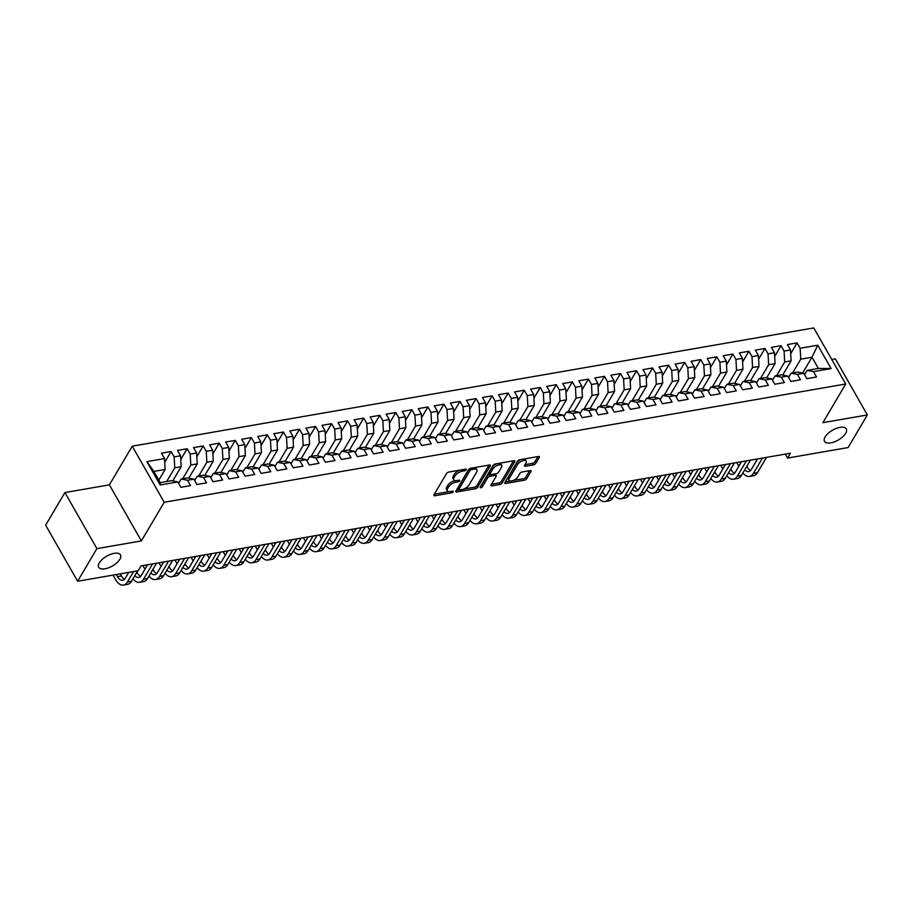 <?xml version="1.0" encoding="UTF-8"?>
<svg xmlns="http://www.w3.org/2000/svg" width="913" height="913" viewBox="0 0 913 913"><rect width="100%" height="100%" fill="white"/><g stroke="black" fill="none" stroke-linecap="round" stroke-linejoin="round"><path stroke-width="1.37" d="M466.178 469.784A1.347 0.616 150.3 0 0 466.246 469.305A1.347 0.616 150.3 0 0 465.573 469.145L448.831 472.044A1.917 0.867 150.3 0 0 446.548 473.505L433.937 494.846A1.917 0.867 150.3 0 0 433.846 495.531A1.917 0.867 150.3 0 0 434.805 495.759L451.547 492.86A1.347 0.616 150.3 0 0 453.145 491.833A1.347 0.616 150.3 0 0 453.213 491.365A1.347 0.616 150.3 0 0 452.528 491.194L450.36 491.571A6.151 2.796 150.3 0 1 447.267 490.829A6.151 2.796 150.3 0 1 447.564 488.649L448.614 486.88A6.151 2.796 150.3 0 1 455.907 482.201L458.064 481.824A1.347 0.616 150.3 0 0 459.661 480.809A1.347 0.616 150.3 0 0 459.73 480.329A1.347 0.616 150.3 0 0 459.045 480.17L456.888 480.546A6.151 2.796 150.3 0 1 453.784 479.793A6.151 2.796 150.3 0 1 454.081 477.625L455.131 475.844A6.151 2.796 150.3 0 1 462.423 471.176L464.591 470.8A1.347 0.616 150.3 0 0 466.178 469.784M825.124 436.905A12.531 5.683 150.3 0 0 824.519 441.333A12.531 5.683 150.3 0 0 834.471 441.835A12.531 5.683 150.3 0 0 845.678 433.344A12.531 5.683 150.3 0 0 846.283 428.916A12.531 5.683 150.3 0 0 836.331 428.414A12.531 5.683 150.3 0 0 825.124 436.905M99.312 562.853A12.531 5.683 150.3 0 0 98.695 567.281A12.531 5.683 150.3 0 0 108.647 567.783A12.531 5.683 150.3 0 0 119.854 559.292A12.531 5.683 150.3 0 0 120.459 554.864A12.531 5.683 150.3 0 0 110.507 554.362A12.531 5.683 150.3 0 0 99.312 562.853M533.454 464.865A1.917 0.867 150.3 0 0 535.726 463.405L539.275 457.413A1.917 0.867 150.3 0 0 539.366 456.74A1.917 0.867 150.3 0 0 538.396 456.5L519.805 459.73A1.917 0.867 150.3 0 0 517.523 461.191L504.912 482.532A1.917 0.867 150.3 0 0 504.821 483.217A1.917 0.867 150.3 0 0 505.791 483.445L524.382 480.215A1.917 0.867 150.3 0 0 526.653 478.766L530.932 471.53A1.917 0.867 150.3 0 0 531.024 470.846A1.917 0.867 150.3 0 0 530.054 470.617L522.099 471.998A1.917 0.867 150.3 0 0 519.817 473.459L517.705 477.043A5.136 2.328 150.3 0 1 513.106 480.523A5.136 2.328 150.3 0 1 509.02 480.318A5.136 2.328 150.3 0 1 509.271 478.503L517.58 464.455A5.136 2.328 150.3 0 1 522.168 460.962A5.136 2.328 150.3 0 1 526.253 461.179A5.136 2.328 150.3 0 1 526.002 462.994L524.621 465.333A1.917 0.867 150.3 0 0 524.53 466.007A1.917 0.867 150.3 0 0 525.5 466.246L533.454 464.865L532.587 463.348A1.917 0.867 150.3 0 0 534.87 461.887L538.008 456.568M790.418 453.225L141.001 565.923L138.137 570.751L77.628 581.25L96.904 548.633L141.367 540.918L164.214 502.264L845.735 383.996L822.887 422.662L867.35 414.947L848.074 447.564L787.554 458.064L790.418 453.225M490.27 465.915A1.917 0.867 150.3 0 0 490.361 465.242A1.917 0.867 150.3 0 0 489.402 465.002L470.811 468.232A1.917 0.867 150.3 0 0 468.529 469.693L455.918 491.034A1.917 0.867 150.3 0 0 455.815 491.719A1.917 0.867 150.3 0 0 456.785 491.947L475.376 488.717A1.917 0.867 150.3 0 0 477.659 487.268L490.27 465.915L489.733 464.979M495.303 463.975L513.893 460.757A1.917 0.867 150.3 0 1 514.864 460.985A1.917 0.867 150.3 0 1 514.772 461.67L502.15 483.011A1.917 0.867 150.3 0 1 499.879 484.472L491.924 485.853A1.917 0.867 150.3 0 1 490.954 485.613A1.917 0.867 150.3 0 1 491.046 484.94L496.158 476.278A1.917 0.867 150.3 0 0 496.261 475.605A1.917 0.867 150.3 0 0 495.291 475.365L490.007 476.289A1.917 0.867 150.3 0 0 487.736 477.75L482.406 486.755A1.347 0.616 150.3 0 1 481.208 487.668A1.347 0.616 150.3 0 1 480.135 487.61A1.347 0.616 150.3 0 1 480.204 487.143L493.031 465.436A1.917 0.867 150.3 0 1 495.303 463.975M164.214 502.264L132.237 446.195L813.757 327.927L845.735 383.996M160.186 484.974L146.867 461.636L164.523 458.577L165.127 469.465L153.886 471.416L160.289 482.635L160.186 484.974L177.841 481.916L180.9 487.291L190.532 485.625L187.462 480.238L193.887 479.131L196.957 484.506L206.589 482.84L203.519 477.453L209.933 476.346L213.003 481.722L222.635 480.044L219.565 474.669L225.99 473.55L229.06 478.937L238.692 477.259L235.622 471.884L242.036 470.766L245.106 476.152L254.738 474.475L251.668 469.099L258.094 467.981L261.164 473.368L270.784 471.69L267.726 466.315L274.14 465.196L277.21 470.583L286.842 468.905L283.772 463.53L290.197 462.412L293.256 467.798L302.888 466.121L299.818 460.745L306.243 459.627L309.313 465.014L318.945 463.336L315.875 457.961L322.289 456.842L325.359 462.229L334.991 460.551L331.921 455.176L338.346 454.058L341.416 459.433L351.049 457.767L347.979 452.392L354.392 451.273L357.462 456.648L367.094 454.982L364.025 449.607L370.45 448.488L373.52 453.864L383.14 452.197L380.082 446.822L386.496 445.704L389.566 451.079L399.198 449.413L396.128 444.038L402.553 442.919L405.612 448.294L415.244 446.628L412.174 441.241L418.599 440.134L421.669 445.51L431.301 443.844L428.231 438.457L434.645 437.35L437.715 442.725L447.347 441.059L444.277 435.672L450.702 434.565L453.772 439.94L463.405 438.274L460.335 432.888L466.748 431.781L469.818 437.156L479.451 435.49L476.381 430.103L482.806 428.996L485.876 434.371L495.497 432.705L492.438 427.318L498.852 426.211L501.922 431.587L511.554 429.92L508.484 424.534L514.909 423.427L517.968 428.802L527.6 427.124L524.53 421.749L530.955 420.631L534.025 426.017L543.657 424.34L540.587 418.964L547.001 417.846L550.071 423.233L559.703 421.555L556.633 416.18L563.059 415.061L566.128 420.448L575.761 418.77L572.691 413.395L579.104 412.277L582.174 417.663L591.807 415.986L588.737 410.61L595.162 409.492L598.232 414.879L607.853 413.201L604.794 407.826L611.208 406.707L614.278 412.094L623.91 410.416L620.84 405.041L627.265 403.923L630.324 409.309L639.956 407.632L636.886 402.256L643.311 401.138L646.381 406.513L656.013 404.847L652.943 399.472L659.357 398.353L662.427 403.729L672.059 402.062L668.989 396.687L675.415 395.569L678.485 400.944L688.117 399.278L685.047 393.902L691.461 392.784L694.531 398.159L704.163 396.493L701.093 391.118L707.518 389.999L710.588 395.375L720.209 393.708L717.15 388.322L723.564 387.215L726.634 392.59L736.266 390.924L733.196 385.537L739.621 384.43L742.68 389.805L752.312 388.139L749.242 382.752L755.667 381.645L758.737 387.021L768.369 385.354L765.299 379.968L771.713 378.861L774.783 384.236L784.415 382.57L781.345 377.183L787.771 376.076L790.841 381.451L800.473 379.785L797.403 374.398L803.817 373.291L806.887 378.667L816.519 376.989L813.449 371.614L807.138 370.381L818.368 368.441L811.977 357.223L800.747 359.174L792.621 372.903M164.728 462.286L171.085 451.524L161.453 453.202L164.523 458.577M171.085 451.524L174.155 456.899L180.58 455.792L181.173 466.68L172.762 480.923M180.785 459.501L187.142 448.74L177.51 450.417L180.58 455.792M187.142 448.74L190.212 454.115L196.626 453.008L197.231 463.895L188.808 478.138M196.831 456.717L203.188 445.955L193.556 447.621L196.626 453.008M203.188 445.955L206.258 451.33L212.683 450.223L213.277 461.111L204.866 475.353M212.877 453.932L219.246 443.17L209.613 444.836L212.683 450.223M219.246 443.17L222.304 448.545L228.729 447.438L229.334 458.326L220.912 472.569M228.935 451.136L235.292 440.386L225.659 442.052L228.729 447.438M235.292 440.386L238.361 445.761L244.775 444.654L245.38 455.541L236.969 469.784M244.981 448.351L251.337 437.601L241.717 439.267L244.775 444.654M251.337 437.601L254.407 442.976L260.833 441.869L261.438 452.757L253.015 467M261.038 445.567L267.395 434.816L257.763 436.482L260.833 441.869M267.395 434.816L270.465 440.192L276.879 439.085L277.484 449.972L269.073 464.215M277.084 442.782L283.441 432.032L273.809 433.698L276.879 439.085M283.441 432.032L286.511 437.407L292.936 436.288L293.529 447.187L285.118 461.43M293.141 439.998L299.498 429.247L289.866 430.913L292.936 436.288M299.498 429.247L302.568 434.622L308.982 433.504L309.587 444.403L301.164 458.646M309.187 437.213L315.544 426.462L305.912 428.129L308.982 433.504M315.544 426.462L318.614 431.838L325.039 430.719L325.633 441.618L317.222 455.861M325.233 434.428L331.602 423.678L321.969 425.344L325.039 430.719M331.602 423.678L334.66 429.053L341.085 427.935L341.69 438.833L333.268 453.076M341.291 431.644L347.648 420.893L338.015 422.559L341.085 427.935M347.648 420.893L350.718 426.268L357.131 425.15L357.736 436.049L349.325 450.292M357.337 428.859L363.694 418.108L354.073 419.775L357.131 425.15M363.694 418.108L366.764 423.484L373.189 422.365L373.794 433.264L365.371 447.496M373.394 426.074L379.751 415.312L370.119 416.99L373.189 422.365M379.751 415.312L382.821 420.699L389.235 419.581L389.84 430.48L381.429 444.711M389.44 423.29L395.797 412.528L386.165 414.205L389.235 419.581M395.797 412.528L398.867 417.914L405.292 416.796L405.886 427.695L397.475 441.926M405.498 420.505L411.854 409.743L402.222 411.421L405.292 416.796M411.854 409.743L414.924 415.13L421.338 414.011L421.943 424.91L413.521 439.142M421.544 417.72L427.9 406.958L418.268 408.636L421.338 414.011M427.9 406.958L430.97 412.345L437.395 411.227L437.989 422.126L429.578 436.357M437.601 414.936L443.958 404.174L434.326 405.851L437.395 411.227M443.958 404.174L447.016 409.56L453.441 408.442L454.046 419.329L445.624 433.572M453.647 412.151L460.004 401.389L450.371 403.067L453.441 408.442M460.004 401.389L463.074 406.776L469.487 405.657L470.092 416.545L461.681 430.788M469.693 409.366L476.05 398.604L466.429 400.282L469.487 405.657M476.05 398.604L479.12 403.98L485.545 402.873L486.15 413.76L477.727 428.003M485.75 406.582L492.107 395.82L482.475 397.497L485.545 402.873M492.107 395.82L495.177 401.195L501.591 400.088L502.196 410.976L493.785 425.218M501.796 403.797L508.153 393.035L498.521 394.701L501.591 400.088M508.153 393.035L511.223 398.41L517.648 397.303L518.242 408.191L509.831 422.434M517.854 401.012L524.21 390.25L514.578 391.917L517.648 397.303M524.21 390.25L527.28 395.626L533.694 394.519L534.299 405.406L525.877 419.649M533.9 398.216L540.256 387.466L530.624 389.132L533.694 394.519M540.256 387.466L543.326 392.841L549.752 391.734L550.345 402.622L541.934 416.864M549.957 395.432L556.314 384.681L546.682 386.347L549.752 391.734M556.314 384.681L559.372 390.056L565.798 388.949L566.402 399.837L557.98 414.08M566.003 392.647L572.36 381.896L562.728 383.563L565.798 388.949M572.36 381.896L575.43 387.272L581.843 386.165L582.448 397.052L574.037 411.295M582.049 389.862L588.406 379.112L578.785 380.778L581.843 386.165M588.406 379.112L591.476 384.487L597.901 383.369L598.506 394.268L590.083 408.51M598.106 387.078L604.463 376.327L594.831 377.993L597.901 383.369M604.463 376.327L607.533 381.702L613.947 380.584L614.552 391.483L606.141 405.726M614.152 384.293L620.509 373.543L610.877 375.209L613.947 380.584M620.509 373.543L623.579 378.918L630.004 377.799L630.598 388.698L622.187 402.941M630.21 381.508L636.566 370.758L626.934 372.424L630.004 377.799M636.566 370.758L639.636 376.133L646.05 375.015L646.655 385.914L638.233 400.156M646.256 378.724L652.612 367.973L642.98 369.639L646.05 375.015M652.612 367.973L655.682 373.349L662.108 372.23L662.701 383.129L654.29 397.372M662.313 375.939L668.67 365.177L659.038 366.855L662.108 372.23M668.67 365.177L671.728 370.564L678.154 369.445L678.758 380.344L670.336 394.576M678.359 373.155L684.716 362.393L675.084 364.07L678.154 369.445M684.716 362.393L687.786 367.779L694.2 366.661L694.804 377.56L686.393 391.791M694.405 370.37L700.762 359.608L691.141 361.286L694.2 366.661M700.762 359.608L703.832 364.995L710.257 363.876L710.862 374.775L702.439 389.006M710.462 367.585L716.819 356.823L707.187 358.501L710.257 363.876M716.819 356.823L719.889 362.21L726.303 361.091L726.908 371.99L718.497 386.222M726.508 364.801L732.865 354.039L723.233 355.716L726.303 361.091M732.865 354.039L735.935 359.425L742.36 358.307L742.954 369.206L734.543 383.437M742.566 362.016L748.922 351.254L739.29 352.932L742.36 358.307M748.922 351.254L751.992 356.641L758.406 355.522L759.011 366.41L750.589 380.653M758.612 359.231L764.968 348.469L755.336 350.147L758.406 355.522M764.968 348.469L768.038 353.856L774.464 352.738L775.057 363.625L766.646 377.868M774.669 356.447L781.026 345.685L771.394 347.362L774.464 352.738M781.026 345.685L784.084 351.06L790.51 349.953L791.115 360.84L782.692 375.083M790.715 353.662L797.072 342.9L787.44 344.578L790.51 349.953M797.072 342.9L800.142 348.275L817.797 345.217L831.104 368.555L813.449 371.614M788.558 377.457L791.092 373.177L797.505 372.059L803.817 373.291M797.403 374.398L791.092 373.177M802.618 373.052L811.977 357.223L817.797 345.217M800.142 348.275L800.747 359.174M772.501 380.242L775.034 375.962L781.46 374.844L787.771 376.076M781.345 377.183L775.034 375.962M791.115 360.84L784.689 361.959L776.575 375.688M784.084 351.06L784.689 361.959M756.455 383.026L758.988 378.747L765.402 377.628L771.713 378.861M765.299 379.968L758.988 378.747M775.057 363.625L768.643 364.744L760.529 378.473M768.038 353.856L768.643 364.744M740.409 385.811L742.931 381.531L749.356 380.413L755.667 381.645M749.242 382.752L742.931 381.531M759.011 366.41L752.586 367.528L744.472 381.257M751.992 356.641L752.586 367.528M724.351 388.596L726.885 384.316L733.299 383.198L739.621 384.43M733.196 385.537L726.885 384.316M742.954 369.206L736.54 370.313L728.426 384.042M735.935 359.425L736.54 370.313M708.305 391.38L710.828 387.101L717.253 385.982L723.564 387.215M717.15 388.322L710.828 387.101M726.908 371.99L720.483 373.097L712.368 386.827M719.889 362.21L720.483 373.097M692.248 394.165L694.782 389.885L701.207 388.767L707.518 389.999M701.093 391.118L694.782 389.885M710.862 374.775L704.437 375.882L696.322 389.611M703.832 364.995L704.437 375.882M676.202 396.95L678.736 392.67L685.149 391.551L691.461 392.784M685.047 393.902L678.736 392.67M694.804 377.56L688.391 378.667L680.265 392.396M687.786 367.779L688.391 378.667M660.145 399.734L662.678 395.455L669.103 394.336L675.415 395.569M668.989 396.687L662.678 395.455M678.758 380.344L672.333 381.451L664.219 395.192M671.728 370.564L672.333 381.451M644.099 402.519L646.632 398.239L653.046 397.121L659.357 398.353M652.943 399.472L646.632 398.239M662.701 383.129L656.287 384.236L648.173 397.977M655.682 373.349L656.287 384.236M628.053 405.304L630.575 401.024L637 399.905L643.311 401.138M636.886 402.256L630.575 401.024M646.655 385.914L640.23 387.021L632.116 400.761M639.636 376.133L640.23 387.021M611.995 408.088L614.529 403.808L620.943 402.69L627.265 403.923M620.84 405.041L614.529 403.808M630.598 388.698L624.184 389.817L616.07 403.546M623.579 378.918L624.184 389.817M595.949 410.873L598.471 406.593L604.897 405.486L611.208 406.707M604.794 407.826L598.471 406.593M614.552 391.483L608.126 392.601L600.012 406.331M607.533 381.702L608.126 392.601M579.892 413.657L582.426 409.378L588.851 408.271L595.162 409.492M588.737 410.61L582.426 409.378M598.506 394.268L592.081 395.386L583.966 409.115M591.476 384.487L592.081 395.386M563.846 416.442L566.38 412.162L572.793 411.055L579.104 412.277M572.691 413.395L566.38 412.162M582.448 397.052L576.035 398.171L567.909 411.9M575.43 387.272L576.035 398.171M547.789 419.227L550.322 414.947L556.747 413.84L563.059 415.061M556.633 416.18L550.322 414.947M566.402 399.837L559.977 400.955L551.863 414.685M559.372 390.056L559.977 400.955M531.743 422.011L534.276 417.732L540.69 416.625L547.001 417.846M540.587 418.964L534.276 417.732M550.345 402.622L543.931 403.74L535.817 417.469M543.326 392.841L543.931 403.74M515.697 424.796L518.219 420.516L524.644 419.409L530.955 420.631M524.53 421.749L518.219 420.516M534.299 405.406L527.874 406.525L519.759 420.254M527.28 395.626L527.874 406.525M499.639 427.592L502.173 423.301L508.587 422.194L514.909 423.427M508.484 424.534L502.173 423.301M518.242 408.191L511.828 409.309L503.714 423.039M511.223 398.41L511.828 409.309M483.593 430.377L486.115 426.097L492.541 424.979L498.852 426.211M492.438 427.318L486.115 426.097M502.196 410.976L495.77 412.094L487.656 425.823M495.177 401.195L495.77 412.094M467.536 433.161L470.069 428.882L476.495 427.763L482.806 428.996M476.381 430.103L470.069 428.882M486.15 413.76L479.724 414.879L471.61 428.608M479.12 403.98L479.724 414.879M451.49 435.946L454.023 431.666L460.437 430.548L466.748 431.781M460.335 432.888L454.023 431.666M470.092 416.545L463.678 417.663L455.553 431.393M463.074 406.776L463.678 417.663M435.433 438.731L437.966 434.451L444.391 433.333L450.702 434.565M444.277 435.672L437.966 434.451M454.046 419.329L447.621 420.448L439.507 434.177M447.016 409.56L447.621 420.448M419.387 441.515L421.92 437.236L428.334 436.117L434.645 437.35M428.231 438.457L421.92 437.236M437.989 422.126L431.575 423.233L423.461 436.962M430.97 412.345L431.575 423.233M403.341 444.3L405.863 440.02L412.288 438.902L418.599 440.134M412.174 441.241L405.863 440.02M421.943 424.91L415.518 426.017L407.403 439.746M414.924 415.13L415.518 426.017M387.283 447.085L389.817 442.805L396.231 441.687L402.553 442.919M396.128 444.038L389.817 442.805M405.886 427.695L399.472 428.802L391.357 442.531M398.867 417.914L399.472 428.802M371.237 449.869L373.759 445.59L380.185 444.471L386.496 445.704M380.082 446.822L373.759 445.59M389.84 430.48L383.414 431.587L375.3 445.327M382.821 420.699L383.414 431.587M355.18 452.654L357.713 448.374L364.139 447.256L370.45 448.488M364.025 449.607L357.713 448.374M373.794 433.264L367.368 434.371L359.254 448.112M366.764 423.484L367.368 434.371M339.134 455.439L341.667 451.159L348.081 450.041L354.392 451.273M347.979 452.392L341.667 451.159M357.736 436.049L351.322 437.156L343.197 450.896M350.718 426.268L351.322 437.156M323.076 458.223L325.61 453.944L332.035 452.825L338.346 454.058M331.921 455.176L325.61 453.944M341.69 438.833L335.265 439.94L327.151 453.681M334.66 429.053L335.265 439.94M307.03 461.008L309.564 456.728L315.978 455.61L322.289 456.842M315.875 457.961L309.564 456.728M325.633 441.618L319.219 442.737L311.105 456.466M318.614 431.838L319.219 442.737M290.985 463.793L293.507 459.513L299.932 458.406L306.243 459.627M299.818 460.745L293.507 459.513M309.587 444.403L303.162 445.521L295.047 459.25M302.568 434.622L303.162 445.521M274.927 466.577L277.461 462.298L283.875 461.191L290.197 462.412M283.772 463.53L277.461 462.298M293.529 447.187L287.116 448.306L279.001 462.035M286.511 437.407L287.116 448.306M258.881 469.362L261.403 465.082L267.829 463.975L274.14 465.196M267.726 466.315L261.403 465.082M277.484 449.972L271.058 451.09L262.944 464.82M270.465 440.192L271.058 451.09M242.824 472.147L245.357 467.867L251.783 466.76L258.094 467.981M251.668 469.099L245.357 467.867M261.438 452.757L255.012 453.875L246.898 467.604M254.407 442.976L255.012 453.875M226.778 474.931L229.311 470.651L235.725 469.544L242.036 470.766M235.622 471.884L229.311 470.651M245.38 455.541L238.966 456.66L230.841 470.389M238.361 445.761L238.966 456.66M210.72 477.716L213.254 473.436L219.679 472.329L225.99 473.55M219.565 474.669L213.254 473.436M229.334 458.326L222.909 459.444L214.795 473.174M222.304 448.545L222.909 459.444M194.674 480.512L197.208 476.221L203.622 475.114L209.933 476.346M203.519 477.453L197.208 476.221M213.277 461.111L206.863 462.229L198.749 475.958M206.258 451.33L206.863 462.229M178.628 483.297L181.151 479.017L187.576 477.898L193.887 479.131M187.462 480.238L181.151 479.017M197.231 463.895L190.806 465.014L182.691 478.743M190.212 454.115L190.806 465.014M160.289 482.635L171.518 480.683L177.841 481.916M181.173 466.68L174.76 467.798L166.645 481.528M174.155 456.899L174.76 467.798M785.306 454.115L787.554 458.064M867.35 414.947L835.372 358.877L831.766 359.505M141.367 540.918L109.389 484.849L64.926 492.564L96.904 548.633M64.926 492.564L45.65 525.192L77.628 581.25M109.389 484.849L132.237 446.195M804.604 374.672L807.138 370.381M165.127 469.465L158.839 480.101M146.867 461.636L153.886 471.416M818.368 368.441L831.104 368.555M459.844 470.138A6.151 2.796 150.3 0 0 454.275 474.326L455.131 475.844M453.784 479.793L452.916 478.286A6.151 2.796 150.3 0 1 453.225 476.107L454.275 474.326M447.267 490.829L446.4 489.311A6.151 2.796 150.3 0 1 446.697 487.143L447.758 485.362A6.151 2.796 150.3 0 1 455.039 480.695L455.404 480.626M434.337 494.184L448.888 491.651M463.496 489.117L474.52 487.211A1.917 0.867 150.3 0 0 476.791 485.75L489.014 465.071M456.306 490.361L458.908 489.916M471.553 469.59A1.347 0.616 150.3 0 0 469.967 470.617L458.885 489.345A1.347 0.616 150.3 0 0 458.828 489.825A1.347 0.616 150.3 0 0 459.501 489.984L461.784 489.596A6.151 2.796 150.3 0 0 469.077 484.917L476.643 472.112A6.151 2.796 150.3 0 0 476.94 469.944A6.151 2.796 150.3 0 0 473.847 469.191L471.553 469.59L470.788 468.232M469.156 469.008A1.347 0.616 150.3 0 0 469.099 469.099L469.967 470.617M458.828 489.825L457.961 488.307A1.347 0.616 150.3 0 1 458.029 487.839L469.099 469.099M476.94 469.944L476.072 468.426A6.151 2.796 150.3 0 0 474.463 467.593M513.505 460.825L501.294 481.493L502.15 483.011M491.445 484.267L499.012 482.954A1.917 0.867 150.3 0 0 501.294 481.493M496.261 475.605L495.394 474.087A1.917 0.867 150.3 0 0 495.177 473.904M490.247 474.577L489.151 474.771A1.917 0.867 150.3 0 0 486.869 476.232L481.539 485.237L482.406 486.755M480.991 485.807A1.347 0.616 150.3 0 0 481.539 485.237M501.477 467.296A5.136 2.328 150.3 0 0 501.728 465.482A5.136 2.328 150.3 0 0 497.642 465.276A5.136 2.328 150.3 0 0 493.043 468.757L490.121 473.71A1.917 0.867 150.3 0 0 490.019 474.395A1.917 0.867 150.3 0 0 490.989 474.623L496.273 473.71A1.917 0.867 150.3 0 0 498.544 472.249L501.477 467.296M501.728 465.482L500.86 463.964A5.136 2.328 150.3 0 0 499.411 463.268M496.969 463.69A5.136 2.328 150.3 0 0 492.175 467.251L493.043 468.757M490.019 474.395L489.163 472.877A1.917 0.867 150.3 0 1 489.254 472.204L492.175 467.251M525.021 464.66L532.587 463.348M526.253 461.179L525.397 459.661A5.136 2.328 150.3 0 0 524.142 458.977M521.232 459.479A5.136 2.328 150.3 0 0 516.712 462.937L517.58 464.455M509.02 480.318L508.153 478.8A5.136 2.328 150.3 0 1 508.404 476.985L516.712 462.937M513.186 480.5L523.514 478.709A1.917 0.867 150.3 0 0 525.785 477.248L529.666 470.686M505.311 481.859L510.276 481.003M113.029 575.11L115.631 579.664A14.688 8.149 -99.8 0 0 123.495 585.073A14.688 8.149 -99.8 0 0 127.466 581.969L133.629 571.538M123.495 585.073L127.512 584.377A14.688 8.149 -99.8 0 0 131.483 581.273L137.646 570.842M128.733 572.383L125.309 578.18A9.792 5.432 80.2 0 1 122.662 580.246A9.792 5.432 80.2 0 1 117.412 576.639L116.225 574.551M124.545 579.196A9.792 5.432 80.2 0 1 121.429 575.943L120.242 573.855M132.944 578.785A14.688 8.149 -99.8 0 0 139.552 582.277A14.688 8.149 -99.8 0 0 143.524 579.184L152.539 563.914M139.552 582.277L143.558 581.581A14.688 8.149 -99.8 0 0 147.529 578.488L156.557 563.218M147.644 564.77L141.355 575.395A9.792 5.432 80.2 0 1 138.708 577.461A9.792 5.432 80.2 0 1 134.782 575.692M140.591 576.411A9.792 5.432 80.2 0 1 137.475 573.159L136.893 572.12M149.002 576A14.688 8.149 -99.8 0 0 155.598 579.493A14.688 8.149 -99.8 0 0 159.57 576.4L168.597 561.13M155.598 579.493L159.615 578.796A14.688 8.149 -99.8 0 0 163.587 575.704L172.603 560.434M163.689 561.986L157.413 572.611A9.792 5.432 80.2 0 1 154.765 574.676A9.792 5.432 80.2 0 1 150.828 572.908M156.648 573.626A9.792 5.432 80.2 0 1 153.532 570.374L152.939 569.335M146.765 566.243L146.08 565.033M142.885 565.592L144.984 569.267M165.048 573.216A14.688 8.149 -99.8 0 0 171.655 576.708A14.688 8.149 -99.8 0 0 175.627 573.604L184.643 558.345M171.655 576.708L175.661 576.012A14.688 8.149 -99.8 0 0 179.633 572.908L188.66 557.649M179.735 559.201L173.459 569.826A9.792 5.432 80.2 0 1 170.811 571.892A9.792 5.432 80.2 0 1 166.885 570.123M172.694 570.842A9.792 5.432 80.2 0 1 169.578 567.589L168.985 566.551M162.822 563.458L162.126 562.248M158.942 562.807L161.03 566.482M181.105 570.431A14.688 8.149 -99.8 0 0 187.701 573.923A14.688 8.149 -99.8 0 0 191.673 570.819L200.689 555.561M187.701 573.923L191.719 573.227A14.688 8.149 -99.8 0 0 195.69 570.123L204.706 554.864M195.793 556.416L189.516 567.03A9.792 5.432 80.2 0 1 186.868 569.107A9.792 5.432 80.2 0 1 182.931 567.338M188.751 568.057A9.792 5.432 80.2 0 1 185.636 564.805L185.042 563.766M178.868 560.673L178.183 559.464M174.988 560.023L177.088 563.698M197.151 567.646A14.688 8.149 -99.8 0 0 203.747 571.139A14.688 8.149 -99.8 0 0 207.719 568.034L216.746 552.776M203.747 571.139L207.765 570.442A14.688 8.149 -99.8 0 0 211.736 567.338L220.752 552.08M211.839 553.62L205.562 564.245A9.792 5.432 80.2 0 1 202.914 566.322A9.792 5.432 80.2 0 1 198.988 564.554M204.797 565.273A9.792 5.432 80.2 0 1 201.682 562.02L201.088 560.981M194.914 557.889L194.229 556.679M191.034 557.238L193.134 560.913M213.197 564.862A14.688 8.149 -99.8 0 0 219.805 568.354A14.688 8.149 -99.8 0 0 223.776 565.25L232.792 549.991M219.805 568.354L223.811 567.658A14.688 8.149 -99.8 0 0 227.782 564.554L236.809 549.295M227.896 550.836L221.619 561.461A9.792 5.432 80.2 0 1 218.972 563.538A9.792 5.432 80.2 0 1 215.034 561.769M220.855 562.476A9.792 5.432 80.2 0 1 217.739 559.235L217.146 558.197M210.971 555.104L210.287 553.894M207.091 554.453L209.18 558.128M229.254 562.077A14.688 8.149 -99.8 0 0 235.851 565.569A14.688 8.149 -99.8 0 0 239.822 562.465L248.85 547.207M235.851 565.569L239.868 564.873A14.688 8.149 -99.8 0 0 243.839 561.769L252.855 546.51M243.942 548.051L237.665 558.676A9.792 5.432 80.2 0 1 235.018 560.753A9.792 5.432 80.2 0 1 231.08 558.984M236.901 559.692A9.792 5.432 80.2 0 1 233.785 556.451L233.192 555.412M227.017 552.319L226.333 551.11M223.137 551.669L225.237 555.344M245.3 559.292A14.688 8.149 -99.8 0 0 251.908 562.785A14.688 8.149 -99.8 0 0 255.88 559.68L264.896 544.422M251.908 562.785L255.914 562.088A14.688 8.149 -99.8 0 0 259.885 558.984L268.913 543.726M260 545.266L253.711 555.891A9.792 5.432 80.2 0 1 251.064 557.969A9.792 5.432 80.2 0 1 247.138 556.188M252.947 556.907A9.792 5.432 80.2 0 1 249.831 553.666L249.249 552.627M243.075 549.535L242.379 548.325M239.195 548.884L241.283 552.548M261.358 556.508A14.688 8.149 -99.8 0 0 267.954 560A14.688 8.149 -99.8 0 0 271.926 556.896L280.953 541.637M267.954 560L271.971 559.304A14.688 8.149 -99.8 0 0 275.943 556.2L284.959 540.941M276.046 542.482L269.769 553.107A9.792 5.432 80.2 0 1 267.121 555.172A9.792 5.432 80.2 0 1 263.184 553.404M269.004 554.123A9.792 5.432 80.2 0 1 265.888 550.881L265.295 549.843M259.121 546.75L258.436 545.54M255.241 546.1L257.34 549.763M277.404 553.723A14.688 8.149 -99.8 0 0 284.011 557.215A14.688 8.149 -99.8 0 0 287.983 554.111L296.999 538.853M284.011 557.215L288.017 556.519A14.688 8.149 -99.8 0 0 291.989 553.415L301.016 538.156M292.092 539.697L285.815 550.322A9.792 5.432 80.2 0 1 283.167 552.388A9.792 5.432 80.2 0 1 279.241 550.619M285.05 551.338A9.792 5.432 80.2 0 1 281.934 548.097L281.341 547.058M275.178 543.965L274.482 542.756M271.298 543.315L273.386 546.978M293.461 550.938A14.688 8.149 -99.8 0 0 300.057 554.431A14.688 8.149 -99.8 0 0 304.029 551.326L313.045 536.068M300.057 554.431L304.075 553.735A14.688 8.149 -99.8 0 0 308.046 550.63L317.062 535.372M308.149 536.912L301.872 547.538A9.792 5.432 80.2 0 1 299.224 549.603A9.792 5.432 80.2 0 1 295.287 547.834M301.107 548.553A9.792 5.432 80.2 0 1 297.992 545.312L297.398 544.274M291.224 541.181L290.539 539.971M287.344 540.519L289.444 544.194M309.507 548.154A14.688 8.149 -99.8 0 0 316.103 551.646A14.688 8.149 -99.8 0 0 320.075 548.542L329.102 533.283M316.103 551.646L320.121 550.95A14.688 8.149 -99.8 0 0 324.092 547.846L333.119 532.587M324.195 534.128L317.918 544.753A9.792 5.432 80.2 0 1 315.27 546.819A9.792 5.432 80.2 0 1 311.344 545.05M317.153 545.769A9.792 5.432 80.2 0 1 314.038 542.516L313.444 541.489M307.27 538.396L306.585 537.186M303.39 537.734L305.49 541.409M325.553 545.369A14.688 8.149 -99.8 0 0 332.161 548.861A14.688 8.149 -99.8 0 0 336.132 545.757L345.148 530.499M332.161 548.861L336.167 548.165A14.688 8.149 -99.8 0 0 340.138 545.061L349.165 529.802M340.252 531.343L333.975 541.968A9.792 5.432 80.2 0 1 331.328 544.034A9.792 5.432 80.2 0 1 327.39 542.265M333.211 542.984A9.792 5.432 80.2 0 1 330.095 539.731L329.502 538.693M323.328 535.611L322.643 534.402M319.447 534.95L321.536 538.624M341.61 542.584A14.688 8.149 -99.8 0 0 348.207 546.077A14.688 8.149 -99.8 0 0 352.178 542.973L361.206 527.703M348.207 546.077L352.224 545.381A14.688 8.149 -99.8 0 0 356.196 542.276L365.211 527.006M356.298 528.559L350.021 539.184A9.792 5.432 80.2 0 1 347.374 541.249A9.792 5.432 80.2 0 1 343.436 539.48M349.257 540.199A9.792 5.432 80.2 0 1 346.141 536.947L345.548 535.908M339.374 532.827L338.689 531.617M335.493 532.165L337.593 535.84M357.656 539.8A14.688 8.149 -99.8 0 0 364.264 543.292A14.688 8.149 -99.8 0 0 368.236 540.188L377.252 524.918M364.264 543.292L368.27 542.596A14.688 8.149 -99.8 0 0 372.242 539.492L381.269 524.222M372.356 525.774L366.067 536.399A9.792 5.432 80.2 0 1 363.42 538.465A9.792 5.432 80.2 0 1 359.494 536.696M365.303 537.415A9.792 5.432 80.2 0 1 362.187 534.162L361.605 533.124M355.431 530.031L354.735 528.832M351.551 529.38L353.639 533.055M373.714 537.004A14.688 8.149 -99.8 0 0 380.31 540.507A14.688 8.149 -99.8 0 0 384.282 537.403L393.309 522.133M380.31 540.507L384.327 539.811A14.688 8.149 -99.8 0 0 388.299 536.707L397.315 521.437M388.402 522.989L382.125 533.614A9.792 5.432 80.2 0 1 379.477 535.68A9.792 5.432 80.2 0 1 375.54 533.911M381.36 534.63A9.792 5.432 80.2 0 1 378.244 531.377L377.651 530.339M371.477 527.246L370.792 526.048M367.597 526.596L369.697 530.27M389.76 534.219A14.688 8.149 -99.8 0 0 396.368 537.723A14.688 8.149 -99.8 0 0 400.339 534.619L409.355 519.349M396.368 537.723L400.373 537.027A14.688 8.149 -99.8 0 0 404.345 533.922L413.372 518.652M404.448 520.205L398.171 530.83A9.792 5.432 80.2 0 1 395.523 532.895A9.792 5.432 80.2 0 1 391.597 531.126M397.406 531.845A9.792 5.432 80.2 0 1 394.29 528.593L393.697 527.554M387.534 524.461L386.838 523.263M383.654 523.811L385.743 527.486M405.817 531.434A14.688 8.149 -99.8 0 0 412.414 534.938A14.688 8.149 -99.8 0 0 416.385 531.834L425.401 516.564M412.414 534.938L416.431 534.242A14.688 8.149 -99.8 0 0 420.402 531.138L429.418 515.868M420.505 517.42L414.228 528.045A9.792 5.432 80.2 0 1 411.58 530.111A9.792 5.432 80.2 0 1 407.643 528.342M413.463 529.061A9.792 5.432 80.2 0 1 410.348 525.808L409.754 524.77M403.58 521.677L402.895 520.478M399.7 521.026L401.8 524.701M421.863 528.65A14.688 8.149 -99.8 0 0 428.459 532.153A14.688 8.149 -99.8 0 0 432.431 529.049L441.458 513.779M428.459 532.153L432.477 531.457A14.688 8.149 -99.8 0 0 436.448 528.353L445.476 513.083M436.551 514.635L430.274 525.26A9.792 5.432 80.2 0 1 427.626 527.326A9.792 5.432 80.2 0 1 423.7 525.557M429.509 526.276A9.792 5.432 80.2 0 1 426.394 523.023L425.8 521.985M419.626 518.892L418.941 517.694M415.746 518.242L417.846 521.916M437.92 525.865A14.688 8.149 -99.8 0 0 444.517 529.357A14.688 8.149 -99.8 0 0 448.488 526.265L457.504 510.995M444.517 529.357L448.523 528.661A14.688 8.149 -99.8 0 0 452.494 525.568L461.522 510.299M452.608 511.851L446.331 522.476A9.792 5.432 80.2 0 1 443.684 524.541A9.792 5.432 80.2 0 1 439.746 522.772M445.567 523.491A9.792 5.432 80.2 0 1 442.451 520.239L441.858 519.2M435.684 516.107L434.999 514.898M431.803 515.457L433.892 519.132M453.966 523.081A14.688 8.149 -99.8 0 0 460.563 526.573A14.688 8.149 -99.8 0 0 464.534 523.48L473.562 508.21M460.563 526.573L464.58 525.877A14.688 8.149 -99.8 0 0 468.552 522.784L477.567 507.514M468.654 509.066L462.377 519.691A9.792 5.432 80.2 0 1 459.73 521.757A9.792 5.432 80.2 0 1 455.792 519.988M461.613 520.707A9.792 5.432 80.2 0 1 458.497 517.454L457.904 516.416M451.73 513.323L451.045 512.113M447.849 512.672L449.949 516.347M470.012 520.296A14.688 8.149 -99.8 0 0 476.62 523.788A14.688 8.149 -99.8 0 0 480.592 520.684L489.608 505.425M476.62 523.788L480.626 523.092A14.688 8.149 -99.8 0 0 484.598 519.988L493.625 504.729M484.712 506.281L478.423 516.906A9.792 5.432 80.2 0 1 475.776 518.972A9.792 5.432 80.2 0 1 471.85 517.203M477.659 517.922A9.792 5.432 80.2 0 1 474.543 514.67L473.961 513.631M467.787 510.538L467.091 509.328M463.907 509.888L465.995 513.562M486.07 517.511A14.688 8.149 -99.8 0 0 492.666 521.003A14.688 8.149 -99.8 0 0 496.638 517.899L505.665 502.641M492.666 521.003L496.683 520.307A14.688 8.149 -99.8 0 0 500.655 517.203L509.671 501.945M500.758 503.497L494.481 514.11A9.792 5.432 80.2 0 1 491.833 516.187A9.792 5.432 80.2 0 1 487.896 514.418M493.716 515.137A9.792 5.432 80.2 0 1 490.601 511.885L490.007 510.846M483.833 507.754L483.148 506.544M479.953 507.103L482.053 510.778M502.116 514.727A14.688 8.149 -99.8 0 0 508.724 518.219A14.688 8.149 -99.8 0 0 512.695 515.115L521.711 499.856M508.724 518.219L512.729 517.523A14.688 8.149 -99.8 0 0 516.701 514.418L525.728 499.16M516.804 500.701L510.527 511.326A9.792 5.432 80.2 0 1 507.879 513.403A9.792 5.432 80.2 0 1 503.953 511.634M509.762 512.353A9.792 5.432 80.2 0 1 506.647 509.1L506.053 508.062M499.89 504.969L499.194 503.759M496.01 504.318L498.099 507.993M518.173 511.942A14.688 8.149 -99.8 0 0 524.77 515.434A14.688 8.149 -99.8 0 0 528.741 512.33L537.757 497.071M524.77 515.434L528.787 514.738A14.688 8.149 -99.8 0 0 532.758 511.634L541.774 496.375M532.861 497.916L526.584 508.541A9.792 5.432 80.2 0 1 523.936 510.618A9.792 5.432 80.2 0 1 519.999 508.849M525.82 509.557A9.792 5.432 80.2 0 1 522.704 506.316L522.11 505.277M515.936 502.184L515.252 500.975M512.056 501.534L514.156 505.209M534.219 509.157A14.688 8.149 -99.8 0 0 540.816 512.649A14.688 8.149 -99.8 0 0 544.787 509.545L553.814 494.287M540.816 512.649L544.833 511.953A14.688 8.149 -99.8 0 0 548.804 508.849L557.832 493.591M548.907 495.131L542.63 505.756A9.792 5.432 80.2 0 1 539.982 507.833A9.792 5.432 80.2 0 1 536.057 506.053M541.866 506.772A9.792 5.432 80.2 0 1 538.75 503.531L538.156 502.492M531.982 499.4L531.298 498.19M528.102 498.749L530.202 502.424M550.277 506.373A14.688 8.149 -99.8 0 0 556.873 509.865A14.688 8.149 -99.8 0 0 560.844 506.761L569.86 491.502M556.873 509.865L560.879 509.169A14.688 8.149 -99.8 0 0 564.85 506.064L573.878 490.806M564.964 492.347L558.688 502.972A9.792 5.432 80.2 0 1 556.04 505.049A9.792 5.432 80.2 0 1 552.103 503.268M557.923 503.987A9.792 5.432 80.2 0 1 554.807 500.746L554.214 499.708M548.04 496.615L547.355 495.405M544.159 495.964L546.248 499.628M566.322 503.588A14.688 8.149 -99.8 0 0 572.919 507.08A14.688 8.149 -99.8 0 0 576.89 503.976L585.918 488.717M572.919 507.08L576.936 506.384A14.688 8.149 -99.8 0 0 580.908 503.28L589.924 488.021M581.01 489.562L574.734 500.187A9.792 5.432 80.2 0 1 572.086 502.253A9.792 5.432 80.2 0 1 568.148 500.484M573.969 501.203A9.792 5.432 80.2 0 1 570.853 497.962L570.26 496.923M564.086 493.83L563.401 492.621M560.205 493.18L562.305 496.843M582.368 500.803A14.688 8.149 -99.8 0 0 588.976 504.296A14.688 8.149 -99.8 0 0 592.948 501.191L601.964 485.933M588.976 504.296L592.982 503.599A14.688 8.149 -99.8 0 0 596.954 500.495L605.981 485.237M597.068 486.777L590.779 497.402A9.792 5.432 80.2 0 1 588.132 499.468A9.792 5.432 80.2 0 1 584.206 497.699M590.015 498.418A9.792 5.432 80.2 0 1 586.899 495.177L586.317 494.138M580.143 491.046L579.447 489.836M576.263 490.395L578.351 494.059M598.426 498.019A14.688 8.149 -99.8 0 0 605.022 501.511A14.688 8.149 -99.8 0 0 608.994 498.407L618.021 483.148M605.022 501.511L609.039 500.815A14.688 8.149 -99.8 0 0 613.011 497.711L622.027 482.452M613.114 483.993L606.837 494.618A9.792 5.432 80.2 0 1 604.189 496.683A9.792 5.432 80.2 0 1 600.252 494.914M606.072 495.633A9.792 5.432 80.2 0 1 602.957 492.392L602.363 491.354M596.189 488.261L595.504 487.051M592.309 487.599L594.409 491.274M614.472 495.234A14.688 8.149 -99.8 0 0 621.08 498.726A14.688 8.149 -99.8 0 0 625.051 495.622L634.067 480.364M621.08 498.726L625.085 498.03A14.688 8.149 -99.8 0 0 629.057 494.926L638.084 479.667M629.16 481.208L622.883 491.833A9.792 5.432 80.2 0 1 620.235 493.899A9.792 5.432 80.2 0 1 616.309 492.13M622.118 492.849A9.792 5.432 80.2 0 1 619.003 489.596L618.409 488.569M612.246 485.476L611.55 484.267M608.366 484.814L610.455 488.489M630.529 492.449A14.688 8.149 -99.8 0 0 637.126 495.942A14.688 8.149 -99.8 0 0 641.097 492.837L650.113 477.579M637.126 495.942L641.143 495.245A14.688 8.149 -99.8 0 0 645.114 492.141L654.13 476.883M645.217 478.423L638.94 489.048A9.792 5.432 80.2 0 1 636.293 491.114A9.792 5.432 80.2 0 1 632.355 489.345M638.176 490.064A9.792 5.432 80.2 0 1 635.06 486.812L634.467 485.773M628.292 482.692L627.608 481.482M624.412 482.03L626.512 485.705M646.575 489.665A14.688 8.149 -99.8 0 0 653.172 493.157A14.688 8.149 -99.8 0 0 657.143 490.053L666.17 474.783M653.172 493.157L657.189 492.461A14.688 8.149 -99.8 0 0 661.16 489.357L670.188 474.087M661.263 475.639L654.986 486.264A9.792 5.432 80.2 0 1 652.339 488.329A9.792 5.432 80.2 0 1 648.413 486.561M654.222 487.28A9.792 5.432 80.2 0 1 651.106 484.027L650.513 482.988M644.338 479.896L643.654 478.697M640.458 479.245L642.558 482.92M662.633 486.88A14.688 8.149 -99.8 0 0 669.229 490.372A14.688 8.149 -99.8 0 0 673.201 487.268L682.216 471.998M669.229 490.372L673.235 489.676A14.688 8.149 -99.8 0 0 677.206 486.572L686.234 471.302M677.32 472.854L671.044 483.479A9.792 5.432 80.2 0 1 668.396 485.545A9.792 5.432 80.2 0 1 664.459 483.776M670.279 484.495A9.792 5.432 80.2 0 1 667.163 481.242L666.57 480.204M660.396 477.111L659.711 475.913M656.515 476.46L658.604 480.135M678.679 484.084A14.688 8.149 -99.8 0 0 685.275 487.588A14.688 8.149 -99.8 0 0 689.247 484.483L698.274 469.214M685.275 487.588L689.292 486.891A14.688 8.149 -99.8 0 0 693.264 483.787L702.28 468.517M693.366 470.069L687.09 480.695A9.792 5.432 80.2 0 1 684.442 482.76A9.792 5.432 80.2 0 1 680.505 480.991M686.325 481.71A9.792 5.432 80.2 0 1 683.209 478.458L682.616 477.419M676.442 474.326L675.757 473.128M672.561 473.676L674.661 477.351M694.725 481.299A14.688 8.149 -99.8 0 0 701.332 484.803A14.688 8.149 -99.8 0 0 705.304 481.699L714.32 466.429M701.332 484.803L705.338 484.107A14.688 8.149 -99.8 0 0 709.31 481.003L718.337 465.733M709.424 467.285L703.136 477.91A9.792 5.432 80.2 0 1 700.488 479.976A9.792 5.432 80.2 0 1 696.562 478.207M702.371 478.926A9.792 5.432 80.2 0 1 699.267 475.673L698.673 474.634M692.499 471.542L691.803 470.343M688.619 470.891L690.707 474.566M710.782 478.515A14.688 8.149 -99.8 0 0 717.378 482.018A14.688 8.149 -99.8 0 0 721.35 478.914L730.377 463.644M717.378 482.018L721.396 481.322A14.688 8.149 -99.8 0 0 725.367 478.218L734.383 462.948M725.47 464.5L719.193 475.125A9.792 5.432 80.2 0 1 716.545 477.191A9.792 5.432 80.2 0 1 712.608 475.422M718.428 476.141A9.792 5.432 80.2 0 1 715.313 472.888L714.719 471.85M708.545 468.757L707.86 467.559M704.665 468.107L706.765 471.781M726.828 475.73A14.688 8.149 -99.8 0 0 733.436 479.234A14.688 8.149 -99.8 0 0 737.407 476.13L746.423 460.86M733.436 479.234L737.442 478.538A14.688 8.149 -99.8 0 0 741.413 475.433L750.44 460.163M741.516 461.716L735.239 472.341A9.792 5.432 80.2 0 1 732.591 474.406A9.792 5.432 80.2 0 1 728.665 472.637M734.474 473.356A9.792 5.432 80.2 0 1 731.359 470.104L730.765 469.065M724.602 465.972L723.906 464.774M720.722 465.322L722.811 468.997M742.885 472.945A14.688 8.149 -99.8 0 0 749.482 476.438A14.688 8.149 -99.8 0 0 753.453 473.345L762.469 458.075M749.482 476.438L753.499 475.741A14.688 8.149 -99.8 0 0 757.47 472.649L766.486 457.379M757.573 458.931L751.296 469.556A9.792 5.432 80.2 0 1 748.649 471.622A9.792 5.432 80.2 0 1 744.711 469.853M750.532 470.572A9.792 5.432 80.2 0 1 747.416 467.319L746.823 466.281M740.648 463.188L739.964 461.978M736.768 462.537L738.868 466.212M461.647 469.818L462.423 471.176M453.225 476.107L454.081 477.625M457.299 480.478L458.064 481.824M455.039 480.695L455.907 482.201M447.758 485.362L448.614 486.88M446.697 487.143L447.564 488.649M450.782 491.502L451.547 492.86M434.12 494.549L434.805 495.759M463.815 469.442L464.591 470.8M476.791 485.75L477.659 487.268M474.52 487.211L475.376 488.717M456.089 490.726L456.785 491.947M458.029 487.839L458.885 489.345M473.071 467.844L473.847 469.191M514.236 460.723L514.772 461.67M499.012 482.954L499.879 484.472M491.228 484.632L491.924 485.853M494.515 474.018L495.291 475.365M489.151 474.771L490.007 476.289M486.869 476.232L487.736 477.75M489.254 472.204L490.121 473.71M524.804 465.025L525.5 466.246M508.404 476.985L509.271 478.503M530.396 470.583L530.932 471.53M525.785 477.248L526.653 478.766M523.514 478.709L524.382 480.215M505.094 482.224L505.791 483.445M538.727 456.477L539.275 457.413M534.87 461.887L535.726 463.405M127.466 581.969L131.483 581.273M117.412 576.639L121.429 575.943M143.524 579.184L147.529 578.488M136.14 573.387L137.475 573.159M159.57 576.4L163.587 575.704M152.186 570.602L153.532 570.374M175.627 573.604L179.633 572.908M168.243 567.818L169.578 567.589M191.673 570.819L195.69 570.123M184.289 565.033L185.636 564.805M207.719 568.034L211.736 567.338M200.346 562.248L201.682 562.02M223.776 565.25L227.782 564.554M216.392 559.464L217.739 559.235M239.822 562.465L243.839 561.769M232.438 556.679L233.785 556.451M255.88 559.68L259.885 558.984M248.496 553.894L249.831 553.666M271.926 556.896L275.943 556.2M264.542 551.11L265.888 550.881M287.983 554.111L291.989 553.415M280.599 548.325L281.934 548.097M304.029 551.326L308.046 550.63M296.645 545.54L297.992 545.312M320.075 548.542L324.092 547.846M312.703 542.756L314.038 542.516M336.132 545.757L340.138 545.061M328.748 539.971L330.095 539.731M352.178 542.973L356.196 542.276M344.794 537.186L346.141 536.947M368.236 540.188L372.242 539.492M360.852 534.402L362.187 534.162M384.282 537.403L388.299 536.707M376.898 531.617L378.244 531.377M400.339 534.619L404.345 533.922M392.955 528.832L394.29 528.593M416.385 531.834L420.402 531.138M409.001 526.048L410.348 525.808M432.431 529.049L436.448 528.353M425.059 523.263L426.394 523.023M448.488 526.265L452.494 525.568M441.105 520.467L442.451 520.239M464.534 523.48L468.552 522.784M457.151 517.682L458.497 517.454M480.592 520.684L484.598 519.988M473.208 514.898L474.543 514.67M496.638 517.899L500.655 517.203M489.254 512.113L490.601 511.885M512.695 515.115L516.701 514.418M505.311 509.328L506.647 509.1M528.741 512.33L532.758 511.634M521.357 506.544L522.704 506.316M544.787 509.545L548.804 508.849M537.415 503.759L538.75 503.531M560.844 506.761L564.85 506.064M553.461 500.975L554.807 500.746M576.89 503.976L580.908 503.28M569.507 498.19L570.853 497.962M592.948 501.191L596.954 500.495M585.564 495.405L586.899 495.177M608.994 498.407L613.011 497.711M601.61 492.621L602.957 492.392M625.051 495.622L629.057 494.926M617.667 489.836L619.003 489.596M641.097 492.837L645.114 492.141M633.713 487.051L635.06 486.812M657.143 490.053L661.16 489.357M649.771 484.267L651.106 484.027M673.201 487.268L677.206 486.572M665.817 481.482L667.163 481.242M689.247 484.483L693.264 483.787M681.863 478.697L683.209 478.458M705.304 481.699L709.31 481.003M697.92 475.913L699.267 475.673M721.35 478.914L725.367 478.218M713.966 473.128L715.313 472.888M737.407 476.13L741.413 475.433M730.023 470.343L731.359 470.104M753.453 473.345L757.47 472.649M746.069 467.547L747.416 467.319"/></g></svg>
